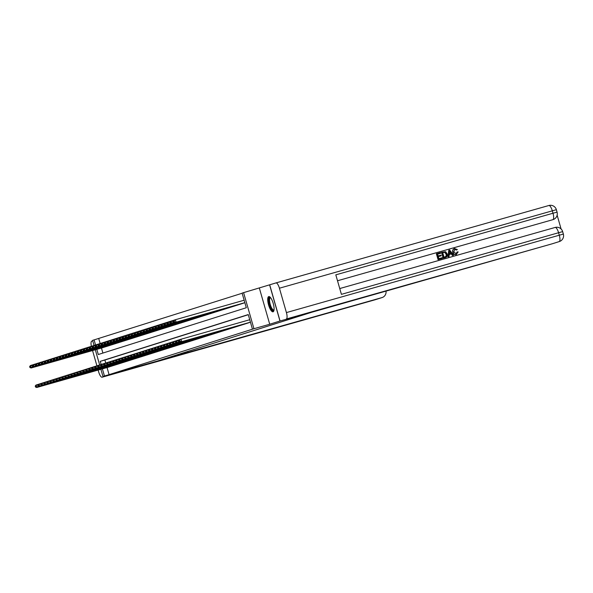 <?xml version="1.0" encoding="UTF-8"?>
<svg xmlns="http://www.w3.org/2000/svg" width="593" height="593" viewBox="0 0 593 593"><rect width="100%" height="100%" fill="white"/><g stroke="black" fill="none" stroke-linecap="round" stroke-linejoin="round"><path stroke-width="0.89" d="M268.725 296.589A7.909 2.446 -105.8 0 0 268.562 304.898A7.909 2.446 -105.8 0 0 273.062 311.807A7.909 2.446 -105.8 0 0 273.084 311.799A7.909 2.446 -105.8 0 0 273.247 303.497A7.909 2.446 -105.8 0 0 268.748 296.582A7.909 2.446 -105.8 0 0 268.725 296.589M96.815 349.351L98.29 354.518L246.303 307.737L242.107 293.112L243.597 292.638L253.945 328.722L252.448 329.189L248.259 314.564L100.247 361.345L101.151 364.495M552.565 243.686A6.086 5.789 -107.5 0 1 552.253 243.782L286.3 319.004A6.086 1.883 -105.8 0 0 286.419 312.585L279.429 288.205A6.086 1.883 -105.8 0 0 275.975 282.92L243.597 292.638M94.057 345.437L92.604 340.36L94.094 339.893L95.562 344.993M242.144 293.253L94.094 339.893M108.4 374.895L156.989 361.159L311.281 312.4L279.963 321.006L269.622 284.929M248.934 322.74L178.738 342.606L249.082 322.696M245.947 323.682L247.726 323.081M242.952 324.63L244.739 324.023M239.965 325.572L241.744 324.971M236.978 326.521L238.757 325.913M233.983 327.462L235.769 326.862M230.996 328.411L232.775 327.803M228.001 329.352L229.787 328.752M225.014 330.301L226.8 329.693M222.019 331.242L223.806 330.642M219.032 332.191L220.818 331.583M216.045 333.133L217.824 332.532M213.05 334.081L214.836 333.474M210.063 335.023L211.849 334.422M207.076 335.972L208.855 335.364M204.081 336.913L205.867 336.313M201.094 337.862L202.873 337.254M198.099 338.803L199.885 338.203M195.112 339.752L196.898 339.144M192.125 340.693L193.904 340.093M189.13 341.642L190.916 341.034M186.143 342.584L187.929 341.983M183.155 343.532L184.934 342.924M180.161 344.474L181.947 343.873M177.174 345.422L178.953 344.815M174.186 346.364L175.965 345.763M171.192 347.313L172.978 346.705M168.204 348.254L169.983 347.646M165.21 349.203L166.996 348.595M162.223 350.144L164.009 349.536M159.235 351.093L161.014 350.485M156.241 352.034L158.027 351.427M153.253 352.983L155.032 352.375M150.266 353.925L152.045 353.317M147.272 354.873L149.058 354.266M144.284 355.815L146.063 355.207M141.29 356.764L143.076 356.156M138.302 357.705L140.081 357.097M135.315 358.654L137.094 358.046M132.321 359.595L134.107 358.987M129.333 360.544L131.112 359.936M126.346 361.485L128.125 360.878M123.351 362.434L125.138 361.826M120.364 363.376L122.143 362.768M117.37 364.324L119.156 363.717M114.382 365.266L116.161 364.658M111.388 366.207L113.174 365.607M98.742 338.573L100.158 343.51M101.455 348.032L102.893 353.065M102.811 347.654L104.59 347.046M105.799 346.712L107.585 346.104M108.793 345.763L110.572 345.156M111.781 344.822L113.559 344.214M114.768 343.873L116.554 343.265M117.762 342.932L119.541 342.324M120.75 341.983L122.536 341.375M123.737 341.042L125.523 340.434M126.732 340.093L128.511 339.485M129.719 339.152L131.505 338.544M132.713 338.203L134.492 337.595M135.701 337.261L137.48 336.654M138.688 336.313L140.474 335.705M141.683 335.371L143.462 334.763M144.67 334.422L146.456 333.815M147.664 333.481L149.443 332.873M150.652 332.532L152.431 331.932M153.639 331.591L155.425 330.983M156.634 330.642L158.413 330.042M159.621 329.701L161.407 329.093M162.608 328.759L164.394 328.151M165.603 327.81L167.382 327.203M168.59 326.869L170.376 326.261M171.577 325.913L173.364 325.312M174.572 324.979L176.351 324.371M177.559 324.03L179.345 323.422M180.554 323.089L182.333 322.481M183.541 322.14L185.327 321.532M186.528 321.198L188.315 320.591M189.523 320.25L191.302 319.642M192.51 319.308L194.296 318.7M195.505 318.359L197.284 317.752M198.492 317.418L200.271 316.81M201.479 316.469L203.266 315.861M204.474 315.528L206.253 314.92M207.461 314.579L209.247 313.971M210.456 313.638L212.235 313.03M213.443 312.689L215.222 312.081M216.43 311.748L218.217 311.14M219.425 310.799L221.204 310.191M222.412 309.857L224.191 309.249M225.399 308.909L227.186 308.301M228.394 307.967L230.173 307.359M231.381 307.018L233.168 306.411M234.376 306.077L236.155 305.469M237.363 305.128L239.142 304.528M240.35 304.187L242.137 303.579M243.345 303.238L171.651 323.57L170.465 323.111L171.51 322.785L171.229 321.806L170.184 322.14L170.465 323.111M107.044 367.534L109.082 374.65L252.448 329.189M248.297 314.705L104.887 360.025L105.747 363.012M108.4 367.156L110.187 366.548M259.378 288.168L269.726 324.245L279.963 321.006M269.726 324.245L253.945 328.722M109.082 374.65L102.945 376.436L100.892 369.283M108.482 375.199L118.726 371.967L102.945 376.436M99.654 364.94L95.303 349.781M102.404 368.853L104.442 375.969M104.887 360.025L100.247 361.345M108.549 367.111L36.714 387.488L38.211 387.014L37.507 384.575L35.239 386.05L35.521 387.029L36.566 386.695L36.292 385.724M38.96 384.168L36.017 385.05L35.239 386.05M110.046 366.637L38.211 387.014L36.566 386.695M35.521 387.029L36.714 387.488M33.364 364.665L31.918 365.073L32.615 367.512L104.457 347.135M102.96 347.609L31.125 367.986L29.932 367.527L30.977 367.193L30.695 366.222L29.65 366.548L29.932 367.527M29.65 366.548L30.421 365.547L31.918 365.073L30.695 366.222M30.977 367.193L32.615 367.512L31.125 367.986M274.01 310.154A6.849 2.113 74.2 0 1 270.519 307.122A6.849 2.113 74.2 0 1 269.007 298.605A6.849 2.113 74.2 0 1 270.415 297.493M270.608 297.73A6.338 1.957 -105.8 0 0 270.378 297.753A6.338 1.957 -105.8 0 0 269.667 298.872A6.338 1.957 -105.8 0 0 270.749 305.973A6.338 1.957 -105.8 0 0 273.84 309.954A6.338 1.957 -105.8 0 0 274.048 309.85M269.2 296.589A7.865 2.431 -105.8 0 0 268.614 297.805A7.865 2.431 -105.8 0 0 269.778 306.114A7.865 2.431 -105.8 0 0 273.447 311.57M98.141 370.062L98.675 371.922A6.086 1.883 -105.8 0 0 102.129 377.207L140.252 365.911L381.944 297.604A6.086 5.789 72.5 0 0 386.006 290.948M172.607 356.23L172.741 356.697M92.552 350.559L96.918 365.799M91.366 346.29A6.086 1.883 -105.8 0 1 91.804 341.123L92.738 340.827M375.332 299.695A6.086 5.789 -107.5 0 1 375.021 299.799A6.086 1.883 74.2 0 1 375.006 299.799L102.129 377.207A6.086 1.883 -105.8 0 0 102.144 377.207L381.944 297.604M455.958 253.9L457.099 251.988L458.174 251.884L456.225 254.553C454.468 254.879 453.319 254.108 452.77 252.24C452.289 250.431 452.859 249.208 454.49 248.556L457.359 249.571L456.388 250.046L454.646 249.245M449.079 256.495L448.004 256.806L448.775 250.253L449.664 250.001L453.549 255.22L452.718 255.457L451.57 253.841L449.19 254.516L449.079 256.495L448.241 256.725L448.775 250.253M453.549 255.22L452.481 255.531L451.325 253.915L449.19 254.523M440.74 253.263L437.597 254.152L438.116 255.954L441.036 255.123L441.236 255.798L438.309 256.636L438.887 258.652L442.17 257.718L442.126 258.474L438.057 259.623L436.381 253.774L440.547 252.588L440.74 253.263L437.597 254.16M561.097 228.994L557.138 215.185M552.75 219.699A6.086 5.789 -107.5 0 1 552.439 219.795L337.513 280.756L552.439 219.795M445.462 257.518L443.193 258.17L441.518 252.314L445.602 251.691L447.159 253.841C447.7 255.709 447.122 256.939 445.432 257.525L443.438 258.088L441.755 252.24M286.3 319.004L303.26 314.394L294.602 317.129L552.253 243.782M275.99 282.913L548.829 205.519A6.086 1.883 74.2 0 1 548.851 205.512A6.086 1.883 74.2 0 1 552.305 210.804L553.002 213.235L335.816 274.848L341.412 294.35L558.591 232.738L559.295 235.176A6.086 1.883 74.2 0 1 559.177 241.596A6.086 5.789 72.5 0 0 559.332 241.551A6.086 6.086 0 0 0 563.35 234.065L562.653 231.626L558.591 232.738A6.086 1.883 74.2 0 0 555.137 227.453A6.086 1.883 74.2 0 1 555.137 227.453L339.745 288.554L555.137 227.453A6.086 6.086 0 0 1 562.653 231.626M275.975 282.92A6.086 1.883 -105.8 0 0 275.96 282.928L548.851 205.512A6.086 6.086 0 0 1 556.36 209.692L279.429 288.205M280.052 320.976L269.711 284.899M442.363 258.392L438.057 259.623M441.236 255.798L438.309 256.628M438.294 259.549L436.618 253.7M445.173 256.865L446.373 256.08L446.366 254.049L444.824 252.233L442.734 252.692L444.031 257.192L445.328 256.821M444.935 256.947L446.136 256.154L446.129 254.123L444.58 252.307L442.741 252.7M449.338 251.988L449.235 253.767L451.14 253.233L449.412 250.802L449.338 251.988M450.895 253.3L449.175 250.876M456.625 249.972L454.883 249.164L453.793 251.943L456.247 253.804M456.195 253.826L457.336 251.914M456.299 254.53L456.462 254.479C454.705 254.805 453.556 254.034 453.008 252.166L452.77 252.24M453.008 252.166C452.526 250.357 453.104 249.127 454.727 248.482M111.543 366.163L39.701 386.54L41.199 386.073L40.502 383.634L38.234 385.109L38.508 386.08L39.561 385.754L39.279 384.775M41.947 383.219L39.005 384.108L38.234 385.109M113.033 365.688L41.199 386.073L39.561 385.754M38.508 386.08L39.701 386.54M114.531 365.221L42.696 385.598L44.186 385.124L43.489 382.685L41.221 384.16L41.503 385.139L42.548 384.805L42.266 383.834M44.935 382.277L41.992 383.16L41.221 384.16M116.028 364.747L44.186 385.124L42.548 384.805M41.503 385.139L42.696 385.598M117.525 364.272L45.683 384.649L47.181 384.182L46.476 381.744L44.216 383.219L44.49 384.19L45.535 383.864L45.261 382.885M47.929 381.336L44.986 382.218L44.216 383.219M119.015 363.798L47.181 384.182L45.535 383.864M44.49 384.19L45.683 384.649M120.512 363.331L48.67 383.708L50.168 383.234L49.471 380.795L47.203 382.27L47.484 383.248L48.53 382.915L48.248 381.944M50.916 380.387L47.974 381.269L47.203 382.27M122.01 362.857L50.168 383.234L48.53 382.915M47.484 383.248L48.67 383.708M36.358 363.724L34.905 364.132L35.61 366.57L107.444 346.193M105.947 346.66L34.112 367.045L32.919 366.585L33.964 366.252L33.69 365.273L32.637 365.607L32.919 366.585M32.637 365.607L33.416 364.606L34.905 364.132L33.69 365.273M33.964 366.252L35.61 366.57L34.112 367.045M39.346 362.775L37.9 363.183L38.597 365.622L110.431 345.245M108.942 345.719L37.1 366.096L35.906 365.636L36.959 365.303L36.677 364.332L35.632 364.658L35.906 365.636M35.632 364.658L36.403 363.657L37.9 363.183L36.677 364.332M36.959 365.303L38.597 365.622L37.1 366.096M42.333 361.834L40.887 362.241L41.584 364.68L113.426 344.303M111.929 344.77L40.094 365.155L38.901 364.695L39.946 364.361L39.664 363.383L38.619 363.717L38.901 364.695M38.619 363.717L39.39 362.716L40.887 362.241L39.664 363.383M39.946 364.361L41.584 364.68L40.094 365.155M45.327 360.885L43.875 361.3L44.579 363.731L116.413 343.354M114.923 343.829L43.081 364.206L41.888 363.746L42.933 363.413L42.659 362.442L41.614 362.775L41.888 363.746M41.614 362.775L42.385 361.767L43.875 361.3L42.659 362.442M42.933 363.413L44.579 363.731L43.081 364.206M123.5 362.382L51.665 382.767L53.162 382.292L52.458 379.854L50.19 381.329L50.472 382.3L51.517 381.974L51.235 380.995M53.904 379.446L50.968 380.328L50.19 381.329M124.997 361.915L53.162 382.292L51.517 381.974M50.472 382.3L51.665 382.767M48.315 359.944L46.869 360.351L47.566 362.79L119.408 342.413M117.911 342.88L46.069 363.264L44.883 362.805L45.928 362.471L45.646 361.493L44.601 361.826L44.883 362.805M44.601 361.826L45.372 360.826L46.869 360.351L45.646 361.493M45.928 362.471L47.566 362.79L46.069 363.264M126.494 361.441L54.652 381.818L56.15 381.343L55.453 378.905L53.185 380.38L53.459 381.358L54.512 381.025L54.23 380.054M56.898 378.497L53.956 379.379L53.185 380.38M127.984 360.967L56.15 381.343L54.512 381.025M53.459 381.358L54.652 381.818M51.302 358.995L49.856 359.41L50.561 361.841L122.395 341.464M120.898 341.939L49.063 362.316L47.87 361.856L48.915 361.522L48.633 360.551L47.588 360.885L47.87 361.856M47.588 360.885L48.367 359.877L49.856 359.41L48.633 360.551M48.915 361.522L50.561 361.841L49.063 362.316M129.482 360.492L57.647 380.876L59.137 380.402L58.44 377.963L56.172 379.438L56.454 380.417L57.499 380.083L57.217 379.105M59.886 377.556L56.943 378.438L56.172 379.438M130.979 360.025L59.137 380.402L57.499 380.083M56.454 380.417L57.647 380.876M54.297 358.053L52.851 358.461L53.548 360.9L125.382 340.523M123.893 340.99L52.051 361.374L50.857 360.915L51.91 360.581L51.628 359.603L50.583 359.936L50.857 360.915M50.583 359.936L51.354 358.935L52.851 358.461L51.628 359.603M51.91 360.581L53.548 360.9L52.051 361.374M132.469 359.551L60.634 379.928L62.132 379.453L61.427 377.015L59.159 378.49L59.441 379.468L60.486 379.135L60.212 378.164M62.88 376.607L59.937 377.489L59.159 378.49M133.966 359.076L62.132 379.453L60.486 379.135M59.441 379.468L60.634 379.928M57.284 357.105L55.838 357.52L56.535 359.951L128.377 339.574M126.88 340.048L55.045 360.425L53.852 359.966L54.897 359.64L54.615 358.661L53.57 358.995L53.852 359.966M53.57 358.995L54.341 357.987L55.838 357.52L54.615 358.661M54.897 359.64L56.535 359.951L55.045 360.425M135.463 358.602L63.621 378.986L65.119 378.512L64.422 376.073L62.154 377.548L62.435 378.527L63.481 378.193L63.199 377.215M65.867 375.666L62.925 376.548L62.154 377.548M136.961 358.135L65.119 378.512L63.481 378.193M62.435 378.527L63.621 378.986M60.278 356.163L58.826 356.571L59.53 359.01L131.364 338.633M129.867 339.1L58.032 359.484L56.839 359.024L57.884 358.691L57.61 357.72L56.557 358.046L56.839 359.024M56.557 358.046L57.336 357.045L58.826 356.571L57.61 357.72M57.884 358.691L59.53 359.01L58.032 359.484M138.451 357.661L66.616 378.037L68.106 377.563L67.409 375.132L65.141 376.607L65.423 377.578L66.468 377.244L66.186 376.273M68.855 374.717L65.912 375.599L65.141 376.607M139.948 357.186L68.106 377.563L66.468 377.244M65.423 377.578L66.616 378.037M63.266 355.214L61.82 355.63L62.517 358.061L134.352 337.684M132.862 338.158L61.02 358.535L59.834 358.076L60.879 357.749L60.597 356.771L59.552 357.105L59.834 358.076M59.552 357.105L60.323 356.096L61.82 355.63L60.597 356.771M60.879 357.749L62.517 358.061L61.02 358.535M141.445 356.712L69.603 377.096L71.101 376.622L70.397 374.183L68.136 375.658L68.41 376.637L69.455 376.303L69.181 375.325M71.849 373.775L68.907 374.657L68.136 375.658M142.935 356.245L71.101 376.622L69.455 376.303M68.41 376.637L69.603 377.096M66.253 354.273L64.807 354.681L65.504 357.119L137.346 336.742M135.849 337.209L64.014 357.594L62.821 357.134L63.866 356.801L63.584 355.83L62.539 356.156L62.821 357.134M62.539 356.156L63.31 355.155L64.807 354.681L63.584 355.83M63.866 356.801L65.504 357.119L64.014 357.594M144.433 355.77L72.591 376.147L74.088 375.673L73.391 373.242L71.123 374.717L71.405 375.688L72.45 375.354L72.168 374.383M74.837 372.827L71.894 373.709L71.123 374.717M145.93 355.296L74.088 375.673L72.45 375.354M71.405 375.688L72.591 376.147M69.248 353.324L67.795 353.739L68.499 356.178L140.333 335.794M138.844 336.268L67.002 356.645L65.808 356.185L66.853 355.859L66.579 354.881L65.534 355.214L65.808 356.185M65.534 355.214L66.305 354.206L67.795 353.739L66.579 354.881M66.853 355.859L68.499 356.178L67.002 356.645M147.42 354.822L75.585 375.206L77.083 374.732L76.378 372.293L74.11 373.768L74.392 374.746L75.437 374.413L75.163 373.434M77.831 371.885L74.888 372.767L74.11 373.768M148.917 354.355L77.083 374.732L75.437 374.413M74.392 374.746L75.585 375.206M72.235 352.383L70.789 352.791L71.486 355.229L143.328 334.852M141.831 335.327L69.989 355.704L68.803 355.244L69.848 354.911L69.566 353.939L68.521 354.266L68.803 355.244M68.521 354.266L69.292 353.265L70.789 352.791L69.566 353.939M69.848 354.911L71.486 355.229L69.989 355.704M150.414 353.88L78.572 374.257L80.07 373.783L79.373 371.351L77.105 372.827L77.379 373.798L78.432 373.471L78.15 372.493M80.818 370.936L77.876 371.818L77.105 372.827M151.904 353.406L80.07 373.783L78.432 373.471M77.379 373.798L78.572 374.257M75.222 351.434L73.777 351.849L74.481 354.288L146.315 333.903M144.818 334.378L72.983 354.755L71.79 354.295L72.835 353.969L72.561 352.991L71.508 353.324L71.79 354.295M71.508 353.324L72.287 352.316L73.777 351.849L72.561 352.991M72.835 353.969L74.481 354.288L72.983 354.755M153.402 352.931L81.567 373.316L83.057 372.841L82.36 370.403L80.092 371.878L80.374 372.856L81.419 372.523L81.137 371.544M83.806 369.995L80.863 370.877L80.092 371.878M154.899 352.464L83.057 372.841L81.419 372.523M80.374 372.856L81.567 373.316M78.217 350.493L76.771 350.9L77.468 353.339L149.303 332.962M147.813 333.436L75.971 353.813L74.777 353.354L75.83 353.02L75.548 352.049L74.503 352.375L74.777 353.354M74.503 352.375L75.274 351.375L76.771 350.9L75.548 352.049M75.83 353.02L77.468 353.339L75.971 353.813M156.389 351.99L84.554 372.367L86.052 371.893L85.348 369.461L83.079 370.936L83.361 371.907L84.406 371.581L84.132 370.603M86.8 369.046L83.858 369.928L83.079 370.936M157.886 351.516L86.052 371.893L84.406 371.581M83.361 371.907L84.554 372.367M81.204 349.544L79.758 349.959L80.455 352.398L152.297 332.013M150.8 332.488L78.965 352.865L77.772 352.405L78.817 352.079L78.535 351.1L77.49 351.434L77.772 352.405M77.49 351.434L78.261 350.426L79.758 349.959L78.535 351.1M78.817 352.079L80.455 352.398L78.965 352.865M159.384 351.041L87.542 371.426L89.039 370.951L88.342 368.512L86.074 369.988L86.356 370.966L87.401 370.632L87.119 369.661M89.788 368.105L86.845 368.987L86.074 369.988M160.881 350.574L89.039 370.951L87.401 370.632M86.356 370.966L87.542 371.426M84.199 348.602L82.746 349.01L83.45 351.449L155.284 331.072M153.787 331.546L81.953 351.923L80.759 351.464L81.804 351.13L81.53 350.159L80.478 350.485L80.759 351.464M80.478 350.485L81.256 349.485L82.746 349.01L81.53 350.159M81.804 351.13L83.45 351.449L81.953 351.923M162.371 350.1L90.536 370.477L92.026 370.01L91.329 367.571L89.061 369.046L89.343 370.017L90.388 369.691L90.106 368.713M92.775 367.156L89.832 368.038L89.061 369.046M163.868 349.625L92.026 370.01L90.388 369.691M89.343 370.017L90.536 370.477M87.186 347.654L85.74 348.069L86.437 350.507L158.279 330.123M156.782 330.597L84.94 350.974L83.754 350.515L84.799 350.189L84.517 349.21L83.472 349.544L83.754 350.515M83.472 349.544L84.243 348.536L85.74 348.069L84.517 349.21M84.799 350.189L86.437 350.507L84.94 350.974M165.365 349.151L93.524 369.535L95.021 369.061L94.324 366.622L92.056 368.097L92.33 369.076L93.383 368.742L93.101 367.771M95.769 366.215L92.827 367.097L92.056 368.097M166.855 348.684L95.021 369.061L93.383 368.742M92.33 369.076L93.524 369.535M90.173 346.712L88.728 347.12L89.424 349.559L161.266 329.182M159.769 329.656L87.934 350.033L86.741 349.574L87.786 349.24L87.505 348.269L86.459 348.595L86.741 349.574M86.459 348.595L87.23 347.594L88.728 347.12L87.505 348.269M87.786 349.24L89.424 349.559L87.934 350.033M168.353 348.21L96.518 368.587L98.008 368.12L97.311 365.681L95.043 367.156L95.325 368.127L96.37 367.801L96.088 366.822M98.757 365.266L95.814 366.148L95.043 367.156M169.85 347.735L98.008 368.12L96.37 367.801M95.325 368.127L96.518 368.587M93.168 345.763L91.722 346.179L92.419 348.617L164.254 328.233M162.764 328.707L90.922 349.084L89.728 348.625L90.773 348.299L90.499 347.32L89.454 347.654L89.728 348.625M89.454 347.654L90.225 346.653L91.722 346.179L90.499 347.32M90.773 348.299L92.419 348.617L90.922 349.084M171.34 347.268L99.505 367.645L101.003 367.171L100.299 364.732L98.03 366.207L98.312 367.186L99.357 366.852L99.083 365.881M101.751 364.324L98.809 365.206L98.03 366.207M172.837 346.794L101.003 367.171L99.357 366.852M98.312 367.186L99.505 367.645M96.155 344.822L94.71 345.23L95.406 347.668L167.248 327.292M165.751 327.766L93.916 348.143L92.723 347.683L93.768 347.35L93.486 346.379L92.441 346.705L92.723 347.683M92.441 346.705L93.212 345.704L94.71 345.23L93.486 346.379M93.768 347.35L95.406 347.668L93.916 348.143M174.335 346.319L102.493 366.696L103.99 366.229L103.293 363.791L101.025 365.266L101.299 366.237L102.352 365.911L102.07 364.932M104.739 363.376L101.796 364.258L101.025 365.266M175.824 345.845L103.99 366.229L102.352 365.911M101.299 366.237L102.493 366.696M99.15 343.873L97.697 344.288L98.401 346.727L170.235 326.343M168.738 326.817L96.904 347.194L95.71 346.735L96.755 346.408L96.481 345.43L95.429 345.763L95.71 346.735M95.429 345.763L96.207 344.763L97.697 344.288L96.481 345.43M96.755 346.408L98.401 346.727L96.904 347.194M177.322 345.378L105.487 365.755L106.977 365.281L106.28 362.842L104.012 364.317L104.294 365.295L105.339 364.962L105.057 363.991M107.726 362.434L104.783 363.316L104.012 364.317M178.819 344.904L106.977 365.281L105.339 364.962M104.294 365.295L105.487 365.755M102.137 342.932L100.691 343.34L101.388 345.778L173.223 325.401M171.733 325.876L99.891 346.253L98.697 345.793L99.75 345.46L99.468 344.489L98.423 344.815L98.697 345.793M98.423 344.815L99.194 343.814L100.691 343.34L99.468 344.489M99.75 345.46L101.388 345.778L99.891 346.253M180.316 344.429L108.475 364.806L109.972 364.339L109.268 361.9L107.007 363.376L107.281 364.347L108.326 364.02L108.052 363.042M110.721 361.485L107.778 362.367L107.007 363.376M181.806 343.955L109.972 364.339L108.326 364.02M107.281 364.347L108.475 364.806M105.124 341.983L103.679 342.398L104.375 344.837L176.217 324.453M174.72 324.927L102.886 345.304L101.692 344.844L102.737 344.518L102.456 343.54L101.41 343.873L101.692 344.844M101.41 343.873L102.181 342.873L103.679 342.398L102.456 343.54M102.737 344.518L104.375 344.837L102.886 345.304M183.304 343.488L111.462 363.865L112.959 363.39L112.262 360.952L109.994 362.427L110.276 363.405L111.321 363.072L111.039 362.101M113.708 360.544L110.765 361.426L109.994 362.427M184.801 343.013L112.959 363.39L111.321 363.072M110.276 363.405L111.462 363.865M108.119 341.042L106.666 341.449L107.37 343.888L179.205 323.511M177.707 323.986L105.873 344.363L104.679 343.903L105.724 343.569L105.45 342.598L104.398 342.924L104.679 343.903M104.398 342.924L105.176 341.924L106.666 341.449L105.45 342.598M105.724 343.569L107.37 343.888L105.873 344.363M186.291 342.539L114.456 362.916L115.946 362.449L115.25 360.01L112.981 361.485L113.263 362.456L114.308 362.13L114.026 361.152M116.695 359.595L113.76 360.485L112.981 361.485M187.788 342.065L115.946 362.449L114.308 362.13M113.263 362.456L114.456 362.916M111.106 340.1L109.661 340.508L110.357 342.947L182.199 322.562M180.702 323.037L108.86 343.414L107.674 342.954L108.719 342.628L108.437 341.65L107.392 341.983L107.674 342.954M107.392 341.983L108.163 340.982L109.661 340.508L108.437 341.65M108.719 342.628L110.357 342.947L108.86 343.414M189.286 341.598L117.444 361.975L118.941 361.5L118.244 359.061L115.976 360.537L116.25 361.515L117.303 361.181L117.021 360.21M119.69 358.654L116.747 359.536L115.976 360.537M190.776 341.123L118.941 361.5L117.303 361.181M116.25 361.515L117.444 361.975M114.093 339.152L112.648 339.559L113.345 341.998L185.186 321.621M183.689 322.095L111.855 342.472L110.661 342.013L111.706 341.679L111.425 340.708L110.38 341.034L110.661 342.013M110.38 341.034L111.15 340.034L112.648 339.559L111.425 340.708M111.706 341.679L113.345 341.998L111.855 342.472M192.273 340.649L120.438 361.026L121.928 360.559L121.231 358.12L118.963 359.595L119.245 360.566L120.29 360.24L120.008 359.262M122.677 357.705L119.734 358.595L118.963 359.595M193.77 340.174L121.928 360.559L120.29 360.24M119.245 360.566L120.438 361.026M117.088 338.21L115.642 338.618L116.339 341.057L188.174 320.68M186.684 321.147L114.842 341.531L113.648 341.064L114.701 340.738L114.419 339.759L113.374 340.093L113.648 341.064M113.374 340.093L114.145 339.092L115.642 338.618L114.419 339.759M114.701 340.738L116.339 341.057L114.842 341.531M195.26 339.707L123.426 360.084L124.923 359.61L124.219 357.171L121.95 358.646L122.232 359.625L123.277 359.291L123.003 358.32M125.672 356.764L122.729 357.646L121.95 358.646M196.757 339.233L124.923 359.61L123.277 359.291M122.232 359.625L123.426 360.084M120.075 337.261L118.63 337.669L119.326 340.108L191.168 319.731M189.671 320.205L117.837 340.582L116.643 340.123L117.688 339.789L117.407 338.818L116.361 339.144L116.643 340.123M116.361 339.144L117.132 338.143L118.63 337.669L117.407 338.818M117.688 339.789L119.326 340.108L117.837 340.582M198.255 338.759L126.413 359.136L127.91 358.669L127.213 356.23L124.945 357.705L125.227 358.676L126.272 358.35L125.99 357.371M128.659 355.815L125.716 356.704L124.945 357.705M199.745 338.284L127.91 358.669L126.272 358.35M125.227 358.676L126.413 359.136M123.07 336.32L121.617 336.728L122.321 339.166L194.156 318.789M192.658 319.256L120.824 339.641L119.63 339.181L120.675 338.848L120.401 337.869L119.349 338.203L119.63 339.181M119.349 338.203L120.127 337.202L121.617 336.728L120.401 337.869M120.675 338.848L122.321 339.166L120.824 339.641M201.242 337.817L129.407 358.194L130.897 357.72L130.201 355.281L127.932 356.756L128.214 357.735L129.259 357.401L128.977 356.43M131.646 354.873L128.703 355.756L127.932 356.756M202.739 337.343L130.897 357.72L129.259 357.401M128.214 357.735L129.407 358.194M126.057 335.371L124.612 335.779L125.308 338.218L197.143 317.841M195.653 318.315L123.811 338.692L122.618 338.232L123.67 337.899L123.388 336.928L122.343 337.254L122.618 338.232M122.343 337.254L123.114 336.253L124.612 335.779L123.388 336.928M123.67 337.899L125.308 338.218L123.811 338.692M204.237 336.868L132.395 357.245L133.892 356.778L133.188 354.34L130.927 355.815L131.201 356.786L132.246 356.46L131.972 355.481M134.641 353.925L131.698 354.814L130.927 355.815M205.727 336.394L133.892 356.778L132.246 356.46M131.201 356.786L132.395 357.245M129.044 334.43L127.599 334.837L128.296 337.276L200.137 316.899M198.64 317.366L126.806 337.751L125.612 337.291L126.657 336.957L126.376 335.979L125.331 336.313L125.612 337.291M125.331 336.313L126.101 335.312L127.599 334.837L126.376 335.979M126.657 336.957L128.296 337.276L126.806 337.751M207.224 335.927L135.382 356.304L136.879 355.83L136.182 353.391L133.914 354.866L134.196 355.844L135.241 355.511L134.959 354.54M137.628 352.983L134.685 353.865L133.914 354.866M208.721 335.453L136.879 355.83L135.241 355.511M134.196 355.844L135.382 356.304M132.039 333.481L130.586 333.896L131.29 336.327L203.125 315.95M201.635 316.425L129.793 336.802L128.599 336.342L129.645 336.009L129.37 335.038L128.325 335.371L128.599 336.342M128.325 335.371L129.096 334.363L130.586 333.896L129.37 335.038M129.645 336.009L131.29 336.327L129.793 336.802M210.211 334.978L138.377 355.363L139.874 354.888L139.17 352.45L136.901 353.925L137.183 354.896L138.228 354.57L137.947 353.591M140.615 352.042L137.68 352.924L136.901 353.925M211.708 334.511L139.874 354.888L138.228 354.57M137.183 354.896L138.377 355.363M135.026 332.54L133.581 332.947L134.277 335.386L206.119 315.009M204.622 315.476L132.78 335.86L131.594 335.401L132.639 335.067L132.358 334.089L131.312 334.422L131.594 335.401M131.312 334.422L132.083 333.422L133.581 332.947L132.358 334.089M132.639 335.067L134.277 335.386L132.78 335.86M213.206 334.037L141.364 354.414L142.861 353.939L142.164 351.501L139.896 352.976L140.17 353.954L141.223 353.621L140.941 352.65M143.61 351.093L140.667 351.975L139.896 352.976M214.696 333.562L142.861 353.939L141.223 353.621M140.17 353.954L141.364 354.414M138.013 331.591L136.568 332.006L137.272 334.437L209.107 314.06M207.609 314.535L135.775 334.912L134.581 334.452L135.627 334.118L135.345 333.147L134.3 333.481L134.581 334.452M134.3 333.481L135.078 332.473L136.568 332.006L135.345 333.147M135.627 334.118L137.272 334.437L135.775 334.912M216.193 333.088L144.358 353.472L145.848 352.998L145.152 350.559L142.883 352.034L143.165 353.013L144.21 352.679L143.929 351.701M146.597 350.152L143.654 351.034L142.883 352.034M217.69 332.621L145.848 352.998L144.21 352.679M143.165 353.013L144.358 353.472M141.008 330.649L139.563 331.057L140.259 333.496L212.094 313.119M210.604 313.586L138.762 333.97L137.569 333.511L138.621 333.177L138.339 332.199L137.294 332.532L137.569 333.511M137.294 332.532L138.065 331.531L139.563 331.057L138.339 332.199M138.621 333.177L140.259 333.496L138.762 333.97M219.18 332.147L147.346 352.524L148.843 352.049L148.139 349.611L145.871 351.086L146.152 352.064L147.197 351.731L146.923 350.76M149.592 349.203L146.649 350.085L145.871 351.086M220.678 331.672L148.843 352.049L147.197 351.731M146.152 352.064L147.346 352.524M143.995 329.701L142.55 330.116L143.247 332.547L215.089 312.17M213.591 312.644L141.757 333.021L140.563 332.562L141.608 332.236L141.327 331.257L140.282 331.591L140.563 332.562M140.282 331.591L141.052 330.583L142.55 330.116L141.327 331.257M141.608 332.236L143.247 332.547L141.757 333.021M222.175 331.198L150.333 351.582L151.83 351.108L151.133 348.669L148.865 350.144L149.147 351.123L150.192 350.789L149.91 349.811M152.579 348.261L149.636 349.144L148.865 350.144M223.672 330.731L151.83 351.108L150.192 350.789M149.147 351.123L150.333 351.582M146.99 328.759L145.537 329.167L146.241 331.606L218.076 311.229M216.578 311.696L144.744 332.08L143.55 331.62L144.596 331.287L144.321 330.308L143.269 330.642L143.55 331.62M143.269 330.642L144.047 329.641L145.537 329.167L144.321 330.308M144.596 331.287L146.241 331.606L144.744 332.08M225.162 330.257L153.328 350.633L154.817 350.159L154.121 347.728L151.852 349.203L152.134 350.174L153.179 349.84L152.898 348.869M155.566 347.313L152.623 348.195L151.852 349.203M226.659 329.782L154.817 350.159L153.179 349.84M152.134 350.174L153.328 350.633M149.977 327.81L148.532 328.226L149.228 330.657L221.07 310.28M219.573 310.754L147.731 331.131L146.545 330.672L147.59 330.345L147.309 329.367L146.263 329.701L146.545 330.672M146.263 329.701L147.034 328.692L148.532 328.226L147.309 329.367M147.59 330.345L149.228 330.657L147.731 331.131M228.157 329.308L156.315 349.692L157.812 349.218L157.115 346.779L154.847 348.254L155.121 349.233L156.167 348.899L155.892 347.921M158.561 346.371L155.618 347.253L154.847 348.254M229.647 328.841L157.812 349.218L156.167 348.899M155.121 349.233L156.315 349.692M152.964 326.869L151.519 327.277L152.216 329.715L224.058 309.338M222.56 309.805L150.726 330.19L149.532 329.73L150.578 329.397L150.296 328.426L149.251 328.752L149.532 329.73M149.251 328.752L150.022 327.751L151.519 327.277L150.296 328.426M150.578 329.397L152.216 329.715L150.726 330.19M231.144 328.366L159.309 348.743L160.799 348.269L160.103 345.838L157.834 347.313L158.116 348.284L159.161 347.95L158.88 346.979M161.548 345.422L158.605 346.305L157.834 347.313M232.641 327.892L160.799 348.269L159.161 347.95M158.116 348.284L159.309 348.743M155.959 325.92L154.506 326.335L155.21 328.774L227.045 308.39M225.555 308.864L153.713 329.241L152.52 328.781L153.565 328.455L153.291 327.477L152.245 327.81L152.52 328.781M152.245 327.81L153.016 326.802L154.506 326.335L153.291 327.477M153.565 328.455L155.21 328.774L153.713 329.241M234.131 327.418L162.297 347.802L163.794 347.328L163.09 344.889L160.822 346.364L161.103 347.342L162.148 347.009L161.874 346.03M164.543 344.481L161.6 345.363L160.822 346.364M235.629 326.951L163.794 347.328L162.148 347.009M161.103 347.342L162.297 347.802M158.946 324.979L157.501 325.387L158.198 327.825L230.04 307.448M228.542 307.923L156.7 328.3L155.514 327.84L156.559 327.506L156.278 326.535L155.233 326.862L155.514 327.84M155.233 326.862L156.003 325.861L157.501 325.387L156.278 326.535M156.559 327.506L158.198 327.825L156.7 328.3M237.126 326.476L165.284 346.853L166.781 346.379L166.084 343.947L163.816 345.422L164.091 346.394L165.143 346.067L164.861 345.089M167.53 343.532L164.587 344.414L163.816 345.422M238.616 326.002L166.781 346.379L165.143 346.067M164.091 346.394L165.284 346.853M161.941 324.03L160.488 324.445L161.192 326.884L233.027 306.499M231.529 306.974L159.695 327.351L158.501 326.891L159.547 326.565L159.272 325.587L158.22 325.92L158.501 326.891M158.22 325.92L158.998 324.912L160.488 324.445L159.272 325.587M159.547 326.565L161.192 326.884L159.695 327.351M240.113 325.527L168.279 345.912L169.768 345.437L169.072 342.999L166.803 344.474L167.085 345.452L168.13 345.119L167.849 344.14M170.517 342.591L167.574 343.473L166.803 344.474M241.61 325.06L169.768 345.437L168.13 345.119M167.085 345.452L168.279 345.912M164.928 323.089L163.483 323.496L164.179 325.935L236.014 305.558M234.524 306.032L162.682 326.409L161.489 325.95L162.541 325.616L162.26 324.645L161.214 324.971L161.489 325.95M161.214 324.971L161.985 323.971L163.483 323.496L162.26 324.645M162.541 325.616L164.179 325.935L162.682 326.409M243.1 324.586L171.266 344.963L172.763 344.489L172.059 342.057L169.791 343.532L170.072 344.503L171.118 344.177L170.843 343.199M173.512 341.642L170.569 342.524L169.791 343.532M244.598 324.112L172.763 344.489L171.118 344.177M170.072 344.503L171.266 344.963M167.915 322.14L166.47 322.555L167.167 324.994L239.009 304.609M237.511 305.084L165.677 325.461L164.483 325.001L165.529 324.675L165.247 323.696L164.202 324.03L164.483 325.001M164.202 324.03L164.973 323.022L166.47 322.555L165.247 323.696M165.529 324.675L167.167 324.994L165.677 325.461M246.095 323.637L174.253 344.022L175.75 343.547L175.054 341.108L172.785 342.584L173.067 343.562L174.112 343.228L173.831 342.257M176.499 340.701L173.556 341.583L172.785 342.584M247.592 323.17L175.75 343.547L174.112 343.228M173.067 343.562L174.253 344.022M170.91 321.198L169.457 321.606L170.161 324.045L241.996 303.668M240.499 304.142L168.664 324.519L167.471 324.06L168.516 323.726L168.242 322.755L167.189 323.081L167.471 324.06M167.189 323.081L167.967 322.081L169.457 321.606L168.242 322.755M168.516 323.726L170.161 324.045L168.664 324.519M179.486 339.752L178.041 340.167L178.738 342.606L177.099 342.287L176.818 341.309L175.773 341.642L176.054 342.613L177.099 342.287M175.773 341.642L176.544 340.634L178.041 340.167L176.818 341.309M176.054 342.613L177.248 343.073M173.897 320.25L172.452 320.665L173.149 323.103L171.51 322.785M243.493 303.193L171.651 323.57M170.184 322.14L170.954 321.132L172.452 320.665L171.229 321.806M250.446 322.214L180.235 342.131L181.732 341.657L181.035 339.218L178.767 340.693L179.042 341.672L180.094 341.338L179.812 340.367M249.735 319.731L181.035 339.218L179.538 339.693L178.767 340.693M250.439 322.169L181.732 341.657L180.094 341.338M179.042 341.672L180.235 342.131M244.146 300.228L175.439 319.716L176.136 322.155L244.842 302.667M244.857 302.712L174.646 322.629L173.452 322.169L174.498 321.836L174.216 320.865L173.171 321.191L173.452 322.169M173.171 321.191L173.942 320.19L175.439 319.716L174.216 320.865M174.498 321.836L176.136 322.155L174.646 322.629M187.625 351.479L187.959 352.635M375.006 299.799A6.086 1.883 74.2 0 1 374.984 299.806A6.086 6.086 0 0 0 375.176 299.747L382.1 297.56M286.419 312.585L563.35 234.065M557.057 212.131L553.002 213.235A6.086 1.883 74.2 0 1 552.884 219.655A6.086 5.789 72.5 0 0 553.039 219.61A6.086 6.086 0 0 0 557.057 212.131L556.36 209.692M552.594 219.751L553.039 219.61M552.409 243.738L559.332 241.551"/></g></svg>
